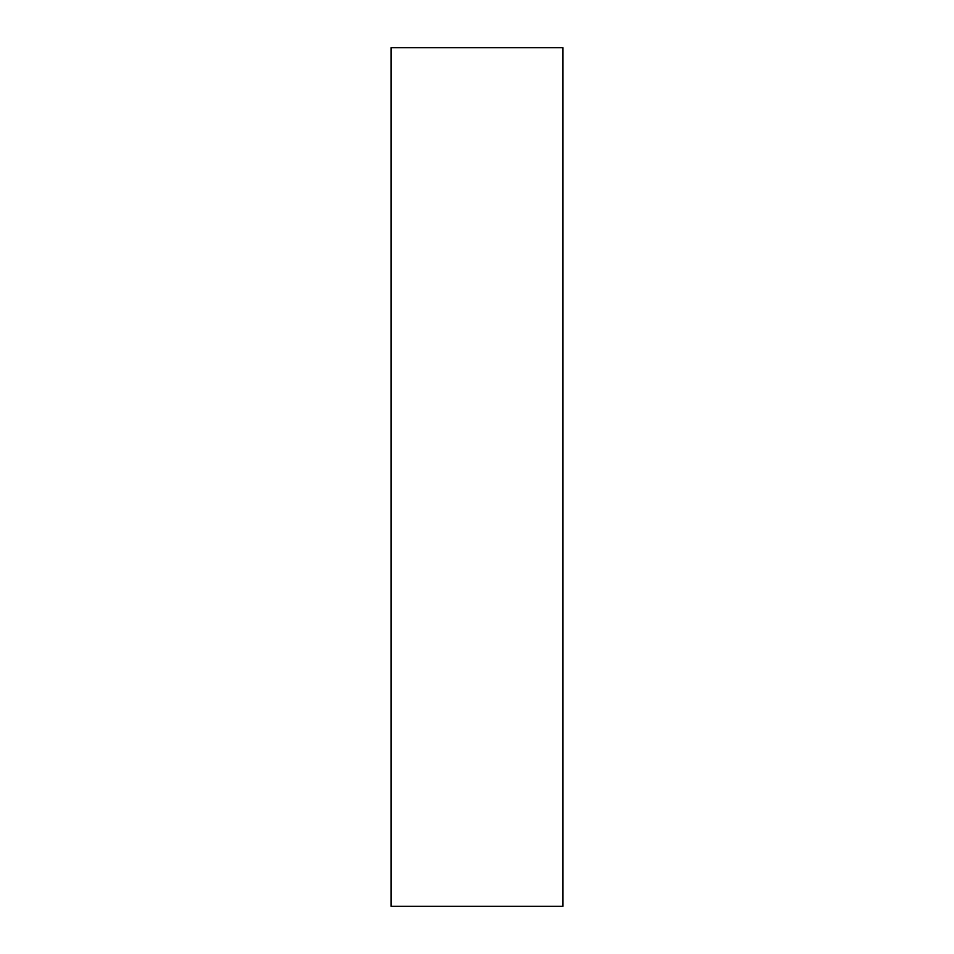 <?xml version="1.0" encoding="UTF-8"?>
<svg xmlns="http://www.w3.org/2000/svg" width="954" height="954" viewBox="0 0 954 954"><rect width="100%" height="100%" fill="white"/><g stroke="black" fill="none" stroke-linecap="round" stroke-linejoin="round"><path stroke-width="0.72" stroke-dasharray="4.77 3.58" d="M562.86 47.7L562.86 906.3M391.14 47.7L391.14 906.3"/><path stroke-width="1.43" d="M562.86 477L562.86 47.7L391.14 47.7L391.14 906.3L562.86 906.3L562.86 477"/></g></svg>
